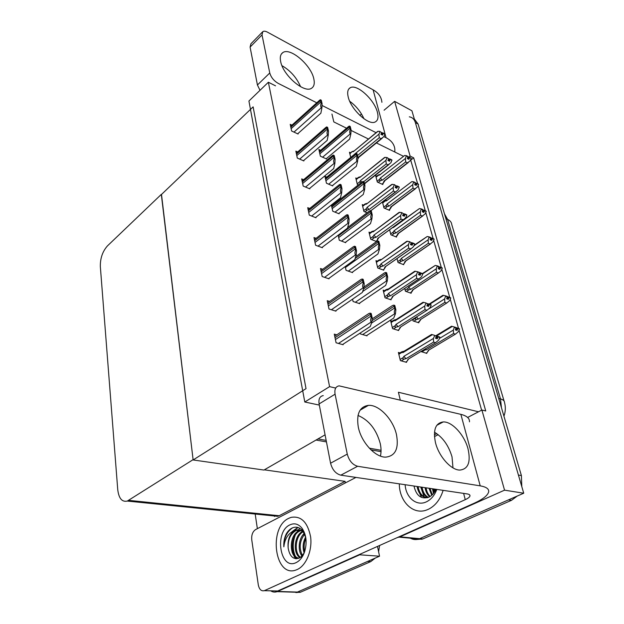 <?xml version="1.0" encoding="UTF-8"?>
<svg xmlns="http://www.w3.org/2000/svg" width="624" height="624" viewBox="0 0 624 624"><rect width="100%" height="100%" fill="white"/><g stroke="black" fill="none" stroke-linecap="round" stroke-linejoin="round"><path stroke-width="0.94" d="M400.265 400.023L398.408 392.246L478.499 411.785L481.9 410.023L485.737 410.966L413.681 157.841L410.108 156.062L408.712 157.154M434.374 434.795L436.699 433.586M467.641 417.456L478.499 411.785M403.346 156.226L376.412 142.935M368.433 138.996L351.07 130.432M346.562 128.209L333.824 121.922L331.945 114.044M384.072 110.206L394.633 101.345L411.918 110.783L523.731 493.217L418.915 538.972C415.958 539.963 413.104 539.705 410.358 538.184C413.104 539.705 415.958 539.963 418.915 538.972L508.505 499.871L511.516 500.315L422.783 538.957L416.13 539.549M481.9 410.023L504.551 490.16L399.961 536.835L397.09 537.67M504.551 490.16L523.731 493.217M394.633 101.345L410.108 156.062M417.635 183.674L410.592 159.799M410.935 159.97L413.681 157.841M481.619 410.163L459.03 330.205M458.515 328.372L450.271 299.185M449.748 297.352L441.815 269.256M441.301 267.431L433.649 240.365M433.134 238.547L425.763 212.456M425.256 210.639L418.142 185.484M350.633 152.771L349.463 152.225L350.727 157.412M356.967 178.519L355.758 177.973L357.38 184.618L358.215 184.993M370.297 232.658L368.987 232.136L370.726 239.249L376.561 241.543M376.646 241.48L376.498 240.88M377.317 261.144L375.952 260.637L377.746 268L383.76 270.2L383.588 269.498M384.595 290.644L383.159 290.152L385.024 297.773L391.1 299.824L390.92 299.13M392.137 321.204L390.632 320.728L392.566 328.63L398.697 330.525L398.525 329.831M363.519 205.132L362.255 204.602L363.94 211.474L367.091 212.784M309.73 208.486L307.726 207.683L309.286 215.124L316.001 217.76L315.892 217.253M316.103 238.321L313.989 237.533L315.611 245.248L322.405 247.736L322.304 247.229M322.725 269.279L320.494 268.507L322.179 276.526L329.059 278.85L328.949 278.343M329.612 301.431L327.249 300.682L328.996 309.013L335.962 311.165L335.852 310.651M303.592 179.712L301.681 178.901L303.186 186.077L309.824 188.854L309.715 188.347M297.671 151.952L295.854 151.133L297.305 158.059L303.857 160.953L303.755 160.454M291.962 125.143L290.222 124.324L291.626 131.009L298.108 134.027L297.999 133.528M336.781 334.838L334.269 334.121L336.086 342.787L343.145 344.744L343.028 344.23M399.961 352.888L398.377 352.435L400.382 360.633L406.575 362.357L406.411 361.67M376.826 176.132L375.656 175.601L377.317 182.029L382.855 184.54L382.676 183.862M382.442 201.973L383.994 207.987L389.587 210.389L389.407 209.711M383.487 201.872L382.91 201.614M397.012 258.578L398.034 262.54L403.728 264.701L403.549 264.03M404.687 288.413L405.413 291.229L411.161 293.257L410.99 292.586M412.651 319.363L413.057 320.923L418.86 322.803L418.681 322.14M389.602 229.78L390.897 234.803L396.536 237.097L396.365 236.418M331.367 205.007L332.771 211.24L339.113 213.814L339.004 213.33M333.076 204.859L332.077 204.446M326.742 177.115L324.917 176.311L326.469 183.238L332.74 185.936L332.631 185.453M320.635 150.306L318.88 149.503L320.385 156.195L326.586 159.003L326.477 158.527M360.181 333.052L360.376 333.91L367.013 335.852L366.896 335.369M352.56 299.161L353.09 301.525L359.65 303.646L359.541 303.155M345.22 266.573L346.07 270.325L352.552 272.61L352.443 272.126M338.169 235.209L339.3 240.248L345.712 242.681L345.602 242.198M420.927 351.515L426.824 353.402L426.652 352.747M268.367 82.243L248.921 101.033L304.793 402.004L329.589 386.646L268.367 82.243L275.543 85.831M329.589 386.646L335.681 388.066M304.793 402.004L319.332 405.093M325.081 434.834L263.936 470.051L193.136 459.958L161.343 194.61L253.126 106.86L306.025 388.643L193.136 459.958M357.926 415.912L358.465 415.6M375.25 558.09L370.734 561.616L367.63 561.413L296.977 592.27L291.72 592.106L296.977 592.27L379.54 556.21L359.697 554.798L277.095 591.646C274.895 592.418 272.789 592.168 270.785 590.881M377.497 546.421L379.54 556.21M161.312 194.392L107.484 245.864C102.586 251.371 100.199 258.258 100.331 266.518L117.741 489.653C118.825 498.443 122.008 502.242 127.296 501.064L193.097 459.654L161.499 194.454M264.319 469.825L345.072 481.361L345.376 482.914M359.619 554.401L359.697 554.798M257.361 528.668L255.185 514.036M272.571 515.798L277.703 516.321L279.162 515.728L345.072 481.361M409.313 116.828C412.292 117.304 414.305 119.207 415.358 122.554L518.419 475.051L521.399 475.582L521.797 486.603M414.328 119.028L418.08 124.012L521.399 475.582M517.202 496.072L511.516 500.315M274.544 516.5L274.459 515.993M370.734 561.616L300.565 592.176L295.893 592.574M379.634 545.462L378.596 551.702M453.515 333.551L453.352 330.08L454.428 327.015L456.097 327.569L455.364 329.885L457.025 330.431L457.883 328.583L459.537 329.129L458.336 331.711L455.419 334.175L453.515 333.551L426.395 349.807L423.509 349.963M457.883 328.583L459.537 329.129M427.51 352.061L428.251 350.969M425.974 353.153L427.3 352.357L428.314 350.376L455.419 334.175M453.352 330.08L439.429 338.465M436.55 335.977L452.33 326.422L454.428 327.015M455.489 329.62L457.751 328.115L459.217 328.918M452.33 326.422L451.48 326.251L435.841 335.735M428.314 350.376L429 349.97M454.561 327.483L456.222 328.037M426.395 349.807L425.342 348.863M457.751 328.115L456.253 327.694M455.442 329.909L457.852 328.466M459.436 328.786L457.782 328.232M439.795 337.093L438.017 336.422L439.561 337.241M435.622 338.013L438.048 336.547M436.387 336.352L434.491 335.306L436.387 336.352L435.505 338.263L437.26 338.816L438.11 336.781L439.897 337.459L438.656 340.127L435.622 342.693L433.594 342.069L405.982 358.699L403.876 356.351L403.205 357.568L400.093 359.447M438.149 336.905L439.897 337.459M438.11 336.781L435.607 338.294M438.017 336.422L436.262 335.891M398.83 354.299L401.934 352.404L401.817 351.764L404.126 351.195L402.948 352.599L432.37 334.675L431.574 334.456L404.126 351.195M401.934 352.404L402.948 352.599M432.37 334.675L434.491 335.306M405.982 358.699L404.243 359.081C402.925 359.276 402.574 358.769 403.205 357.568M433.594 342.069L433.384 338.481L403.876 356.351M434.624 335.798L433.384 338.481M408.767 358.816L435.622 342.693M405.678 362.107L407.051 361.288L408.018 359.268M444.826 302.383L444.647 298.904L445.7 295.885L447.353 296.478L446.636 298.756L448.282 299.348L449.124 297.531L450.762 298.124L449.584 300.674L446.714 303.053L444.826 302.383L418.376 319.051L416.723 319.418C415.475 319.613 415.147 319.129 415.748 317.975L412.776 319.855M449.124 297.531L450.762 298.124M418.049 322.538L420.373 320.151M419.312 321.742L420.28 319.675L446.714 303.053M416.247 317.086L415.748 317.975M444.647 298.904L429.257 308.654M429.718 304.255L443.664 295.37L445.7 295.885M446.675 298.685L448.991 297.079L450.466 297.913M420.28 319.675L421.075 319.184M445.825 296.338L447.478 296.93M418.376 319.051L416.473 316.945M448.991 297.079L447.541 296.712M443.664 295.37L442.845 295.331L429.148 304.067M446.846 298.834L449.093 297.414M450.668 297.788L449.03 297.196M436.441 272.314L436.246 268.827L437.284 265.855L438.922 266.495L438.22 268.733L439.85 269.373L440.669 267.571L442.291 268.211L441.145 270.722L438.493 272.977L436.441 272.314L410.639 289.364L409.016 289.731C407.784 289.918 407.464 289.442 408.049 288.296L405.155 290.215M440.669 267.571L442.291 268.211M410.389 292.984L412.76 290.41M411.606 292.18L412.526 290.035L438.313 273.031M436.246 268.827L408.681 287.141L408.049 288.296M422.581 273.913L435.295 265.418L437.284 265.855M438.29 268.765L440.544 267.134L442.026 268M412.526 290.035L413.345 289.552M437.408 266.292L439.039 266.932M410.639 289.364L408.681 287.141M440.544 267.134L439.132 266.822M435.295 265.418L422.417 273.546M438.532 268.858L440.638 267.462M442.205 267.883L440.583 267.244M428.345 243.282L428.142 239.795L429.156 236.87L430.778 237.557L430.092 239.756L431.707 240.427L432.51 238.649L434.125 239.327L432.994 241.816L430.209 244.054L428.345 243.282L403.166 260.684L401.567 261.043C400.358 261.238 400.039 260.762 400.616 259.623L397.784 261.589M432.51 238.649L434.125 239.327M402.987 264.42L404.149 263.617L405.865 260.832M405.031 261.401L405.795 261.043L404.157 263.609L405.031 261.401L430.209 244.054M428.142 239.795L401.232 258.476L400.616 259.623M413.884 245.809L427.222 236.504L429.156 236.87M430.271 239.834L432.393 238.235L433.875 239.125M429.273 237.292L430.895 237.978M403.166 260.684L401.232 258.476M432.393 238.235L431.012 237.97M427.222 236.504L414.157 245.216M430.49 239.92L432.479 238.547M434.031 239.015L432.424 238.337M431.075 304.832L429.312 304.114L430.864 304.964M426.855 305.815L429.343 304.231M427.697 303.974L425.825 302.897L427.697 303.974L426.832 305.861L428.571 306.462L429.406 304.457L431.168 305.183L429.959 307.819L426.964 310.292L424.967 309.613L398.057 326.703L395.983 324.379L395.327 325.588L392.293 327.522M429.437 304.582L431.168 305.183M429.406 304.457L427.073 305.947M429.312 304.114L427.604 303.638M391.076 322.553L394.103 320.611L393.916 320.065L396.256 319.48L423.01 302.281L425.825 302.897M394.103 320.611L395.093 320.759L396.256 319.48M395.093 320.759L423.758 302.351M398.057 326.703L396.349 327.077C395.054 327.28 394.711 326.781 395.327 325.588M424.967 309.613L424.733 306.025L395.983 324.379M425.95 303.373L424.733 306.025M400.936 326.781L426.964 310.292M400.78 326.882L399.149 329.441L400.07 327.335M399.149 329.441L397.847 330.26M422.674 273.749L420.927 272.984L422.487 273.874M418.579 274.693L420.958 273.101M420.927 272.984L417.472 271.682L419.32 272.782L418.478 274.654L420.202 275.293L421.013 273.32L422.768 274.084L421.582 276.689L418.798 279.022L416.645 278.351L390.413 295.854L388.37 293.553L387.73 294.746L384.766 296.728M421.044 273.437L422.768 274.084M421.013 273.32L418.829 274.778M383.596 291.938L386.545 289.949L386.303 289.497L388.541 288.904L414.71 271.253L417.472 271.682M386.545 289.949L387.512 290.059L388.549 288.904M387.512 290.059L415.459 271.214M390.413 295.854L388.736 296.228C387.465 296.423 387.13 295.932 387.73 294.746M416.645 278.351L416.403 274.755L388.37 293.553M417.589 272.134L416.403 274.755M393.315 295.987L418.634 279.084M393.237 295.979L391.529 298.724L392.41 296.533M391.529 298.724L390.289 299.551M414.57 243.773L412.838 242.97L414.398 243.89M410.639 244.647L412.87 243.087M411.247 242.713L409.422 241.582L411.247 242.713L410.42 244.553L412.129 245.248L412.924 243.298L414.656 244.101L413.501 246.667L410.959 248.859L408.626 248.204L383.042 266.089L381.03 263.804L380.398 264.989L377.512 267.017M412.955 243.407L414.656 244.101M412.924 243.298L410.873 244.741M412.838 242.97L411.216 242.603M376.381 262.392L379.259 260.364L378.963 259.99L381.085 259.405M379.259 260.364L380.195 260.442L406.723 241.316L409.422 241.582M380.195 260.442L407.464 241.192M383.042 266.089L381.389 266.456C380.141 266.651 379.813 266.167 380.398 264.989M408.626 248.204L408.377 244.608L381.03 263.804M409.539 242.018L408.377 244.608M385.936 266.292L410.592 248.992M385.952 266.159L384.181 269.084L385.016 266.815M384.181 269.084L382.988 269.911M406.754 214.859L405.038 214.016L406.598 214.968M402.971 215.662L405.07 214.126M403.463 213.704L401.653 212.55L403.463 213.704L402.652 215.53L404.344 216.255L405.124 214.328L406.84 215.171L405.701 217.714L403.385 219.757L400.897 219.125L375.921 237.346L373.94 235.092L373.324 236.262L370.5 238.329M405.155 214.438L406.84 215.171M405.124 214.328L403.182 215.756M405.038 214.016L403.455 213.697M369.408 233.86L372.216 231.793L371.888 231.496L373.893 230.919M372.216 231.793L373.136 231.839L399.025 212.425L401.653 212.55M373.136 231.839L399.75 212.23M375.921 237.346L374.299 237.713C373.074 237.908 372.746 237.424 373.324 236.262M400.897 219.125L400.624 215.53L373.94 235.092M401.762 212.971L400.624 215.53M378.823 237.619L402.839 219.952M378.706 237.767L377.083 240.458L377.871 238.126M377.083 240.458L375.929 241.293M393.83 305.144L394.789 305.464L395.873 309.824L395.444 313.747L394.969 313.591C394.064 313.162 394.04 311.805 394.914 309.504L393.83 305.144L392.527 305.51L372.161 318.903M366.413 335.681L393.736 318.045L395.444 313.747M395.873 309.824L394.914 309.504M370.149 313.139L371.179 313.466L372.239 318.022L371.865 322.07L371.366 321.914C370.399 321.477 370.344 320.073 371.218 317.694L370.149 313.139L368.917 313.49L334.706 336.219M342.514 344.565L370.289 326.469L371.865 322.07M372.239 318.022L371.218 317.694M313.825 78.897C311.204 65.146 290.121 47.018 282.812 52.611C280.511 54.187 279.786 57.143 280.644 61.472C283 75.27 304.255 93.522 311.47 88.296C314.059 86.689 314.847 83.561 313.825 78.897M300.589 86.697C296.634 77.618 290.425 70.606 281.954 65.653M377.403 112.297C374.447 99.692 356.795 83.569 350.22 87.75C347.771 89.177 347.1 92.243 348.2 96.954C350.938 109.59 368.753 125.869 375.25 121.937C377.949 120.51 378.667 117.289 377.403 112.297M363.979 118.794C360.742 111.673 355.992 105.823 349.705 101.252M394.797 152.006L394.875 149.612C394.493 144.565 391.56 140.595 386.061 137.701L373.113 89.833L267.524 32.191C265.481 31.106 263.913 30.919 262.821 31.613L262.018 34.913L250.091 47.089L250.934 43.774L262.33 32.113M260.013 90.308L257.423 84.997L269.763 72.977L262.018 34.913M269.763 72.977C271.034 77.337 273.827 80.792 278.148 83.343L316.766 102.796M386.061 137.701L383.893 136.609L381.139 138.684L379.244 137.732L357.466 155.555M376.085 132.678L322.007 105.44M257.423 84.997L250.091 47.089M361.507 114.013L359.869 115.409M373.113 89.833C378.511 92.906 381.443 97.063 381.911 102.305M396.49 434.694C393.214 419.453 378.986 404.469 368.41 405.366C359.619 406.669 356.249 413.907 358.293 427.089C361.179 442.081 375.133 457.345 385.609 457.142C395.359 456.089 398.986 448.601 396.49 434.694M380.429 456.082C381.319 452.33 381.256 448.126 380.234 443.461C376.319 429.421 368.917 420.085 358.02 415.451M468.047 448.952C464.506 435.022 452.08 421.403 443.227 421.933C435.536 422.994 432.939 429.835 435.435 442.455C438.672 456.238 451.004 470.137 459.81 470.083C468.187 469.162 470.933 462.119 468.047 448.952M452.977 467.86L452.026 456.877C448.64 445.52 442.79 437.299 434.476 432.206M297.305 569.486C306.22 565.516 312.429 550.345 310.604 536.796C307.609 522.109 301.08 515.635 291.002 517.39L288.803 518.294C268.016 527.428 274.716 578.627 296.291 569.899L297.305 569.486L296.291 569.899C274.716 578.627 268.016 527.428 288.803 518.294L291.002 517.39C301.08 515.635 307.609 522.109 310.604 536.796C312.429 550.345 306.22 565.516 297.305 569.486M428.275 509.34C435.295 505.885 440.248 499.559 443.126 490.347C440.248 499.559 435.295 505.885 428.275 509.34L426.566 510.034L428.275 509.34M296.587 558.73C292.633 551.671 292.165 543.855 295.191 535.275M296.556 532.436L299.754 528.278M285.862 535.821L287.547 531.96M264.334 590.671L277.696 590.99L264.334 590.671C261.253 591.357 259.241 589.407 258.289 584.821L251.753 539.799C251.378 535.01 252.642 531.609 255.559 529.604L355.953 477.415M277.696 590.99L474.154 503.248C482.921 499.27 487.757 495.472 488.662 491.852C489.083 488.904 486.268 486.907 480.215 485.854L357.63 466.268L340.813 475.168L467.08 493.904C469.162 494.231 470.129 494.902 469.989 495.916C469.7 497.086 468.117 498.334 465.254 499.66L264.576 590.577M277.446 591.092L274.825 591.006M480.215 485.854L460.871 414.352L339.121 385.858C335.681 386.467 334.331 389.243 335.08 394.189L319.098 403.923C318.412 399.017 319.8 396.248 323.263 395.6M340.813 475.168C335.751 473.78 332.335 469.794 330.572 463.219L347.264 454.1L335.08 394.189M347.264 454.1C349.105 460.762 352.56 464.818 357.63 466.268M330.572 463.219L319.098 403.923M399.313 483.85C399.266 501.368 412.979 515.213 426.566 510.034C412.979 515.213 399.266 501.368 399.313 483.85M438.173 434.678L434.452 436.613M460.871 414.352C466.838 415.849 469.7 418.337 469.466 421.816M385.702 272.431L386.654 272.774L387.691 276.97L387.293 280.909L386.833 280.745C385.928 280.293 385.905 278.92 386.74 276.627L385.702 272.431L384.446 272.875L363.94 287.063M359.089 303.467L385.687 285.386L387.293 280.909M387.691 276.97L386.74 276.627M377.879 240.95L378.823 241.316L379.821 245.357L379.454 249.311L378.994 249.132C378.105 248.656 378.066 247.276 378.885 244.982L377.879 240.95L376.67 241.457L355.664 256.698M352.022 272.423L377.933 253.945L379.454 249.311M379.821 245.357L378.885 244.982M370.344 210.631L371.28 211.021L372.247 214.906L371.904 218.884L371.452 218.696C370.57 218.197 370.523 216.801 371.311 214.523L370.344 210.631L369.197 211.185L347.669 227.51M345.212 242.494L370.469 223.657L371.904 218.884M372.247 214.906L371.311 214.523M362.185 279.014L363.191 279.365L364.221 283.733L363.878 287.812L363.379 287.641C362.419 287.18 362.365 285.761 363.207 283.382L362.185 279.014L360.976 279.451L327.686 302.78M335.377 310.978L362.388 292.399L363.878 287.812M364.221 283.733L363.207 283.382M354.526 246.215L355.524 246.589L356.507 250.793L356.195 254.888L355.703 254.701C354.76 254.218 354.689 252.782 355.508 250.419L354.526 246.215L353.363 246.722L320.931 270.598M328.505 278.663L354.799 259.646L356.195 254.888M356.507 250.793L355.508 250.419M347.162 214.672L348.153 215.069L349.097 219.118L348.816 223.22L348.325 223.025C347.389 222.518 347.318 221.075 348.106 218.712L347.162 214.672L346.055 215.233L314.426 239.608M321.883 247.549L347.498 228.134L348.816 223.22M349.097 219.118L348.106 218.712M340.08 184.314L341.055 184.735L341.96 188.627L341.702 192.746L341.227 192.543C340.298 192.005 340.22 190.562 340.985 188.206L340.08 184.314L339.035 184.907L308.155 209.75M315.502 217.565L340.47 197.8L341.702 192.746M341.96 188.627L340.985 188.206M436.816 489.411C434.593 495.37 431.145 499.504 426.465 501.805C416.699 506.688 405.85 497.648 405.132 484.715M436.028 489.294C434.281 493.147 431.831 495.799 428.688 497.234C421.442 499.387 416.629 496.002 414.25 487.102L414.086 486.041M418.111 486.634C419.242 493.124 422.3 496.829 427.276 497.734M417.105 486.486C418.447 493.717 421.957 497.429 427.635 497.632M422.105 487.227C422.9 492.157 424.983 495.542 428.337 497.383M421.106 487.079C421.972 492.336 424.25 495.815 427.939 497.531M426.067 487.82C426.652 491.556 428.025 494.426 430.201 496.431M425.077 487.672C425.716 491.704 427.261 494.723 429.702 496.727M429.991 488.397L432.284 494.785M429.008 488.257L431.746 495.277M433.883 488.974L434.577 491.985M432.916 488.834L433.984 492.851M414.032 486.034L414.25 487.102M417.557 488.764L421.52 497.39M432.487 488.771L433.454 493.529M420.74 487.032L424.078 496.688M289.895 524.878C294.419 522.787 298.459 523.91 302.008 528.239C306.431 534.885 307.265 542.825 304.512 552.061C302.601 557.271 299.816 560.781 296.158 562.591C280.036 570.788 273.998 531.835 289.895 524.878M304.941 534.113C302.531 530.603 299.528 529.277 295.932 530.127L294.856 530.54C288.569 532.802 284.895 538.239 283.834 546.835C283.538 542.162 284.341 537.872 286.237 533.965C287.937 531.001 290.027 528.957 292.5 527.849C296.447 526.313 299.933 527.436 302.952 531.219L305.744 537.49M304.73 551.398C303.287 554.806 301.33 557.076 298.865 558.199C293.249 559.72 289.692 556.382 288.194 548.176C287.742 539.908 290.3 534.058 295.87 530.626L296.946 530.221L302.812 531.04M304.216 532.108L302.913 531.102M301.415 557.513L302.039 557.146M301.088 530.556L299.902 530.993C290.012 534.846 289.895 557.248 298.943 558.168C289.201 558.995 288.421 535.002 298.896 530.899L300.986 530.587M300.596 530.345L299.98 530.494M302.999 531.835C295.097 536.102 294.005 553.051 300.433 557.287M302.531 531.453C293.982 535.298 292.796 553.894 299.98 557.599M304.816 533.918C299.59 540.914 298.795 548.051 302.437 555.352M304.372 533.309C298.475 538.317 297.586 550.735 301.915 555.953M305.9 538.528C304.075 542.708 303.662 547.053 304.668 551.546M305.659 537.007C302.968 542.108 302.437 547.373 304.083 552.809M294.856 530.54C289.622 534.004 287.399 539.877 288.194 548.176M293.623 555.134L295.924 558.722M298.124 527.545L292.999 531.18M292.695 527.764C286.837 531.593 283.881 537.95 283.834 546.835M292.141 552.287L295.386 558.652M297.781 527.444L292.04 531.679M302.905 529.55L302.219 528.918M363.09 181.412L364.01 181.826L364.939 185.57L364.627 189.556L364.174 189.353C363.308 188.838 363.254 187.434 364.018 185.164L363.09 181.412L362.006 181.997L331.601 206.029M338.637 213.619L363.269 194.454L364.627 189.556M364.939 185.57L364.018 185.164M356.086 153.231L356.998 153.668L357.895 157.279L357.607 161.265L357.162 161.062C356.304 160.524 356.242 159.12 356.99 156.85L356.086 153.231L355.079 153.839L325.354 178.253M332.28 185.734L356.327 166.288L357.607 161.265M357.895 157.279L356.99 156.85M349.331 126.048L350.236 126.493L351.101 129.979L350.836 133.973L350.399 133.754C349.541 133.201 349.479 131.797 350.204 129.535L349.331 126.048L348.395 126.649L319.316 151.429M326.149 158.808L349.627 139.097L350.836 133.973M351.101 129.979L350.204 129.535M420.529 215.249L420.311 211.762L421.309 208.884L422.916 209.602L422.237 211.762L423.844 212.48L424.632 210.717L426.231 211.435L425.123 213.892L422.378 216.06L420.529 215.249L395.936 232.963L394.368 233.321C393.182 233.509 392.863 233.041 393.432 231.917L390.663 233.914M424.632 210.717L426.231 211.435M395.827 236.808L398.518 233.438M396.95 235.997L397.784 233.727L422.378 216.06M420.311 211.762L394.033 230.779L393.432 231.917M392.605 227.596L419.422 208.58L421.309 208.884M422.51 211.887L424.515 210.311L425.997 211.24M422.9 210.296L421.418 209.29M397.784 233.727L398.65 233.282M395.936 232.963L394.033 230.779M419.422 208.58L393.214 227.635M424.515 210.311L423.173 210.101M422.713 211.981L424.601 210.616M426.145 211.13L424.546 210.421M412.979 188.152L412.745 184.665L413.72 181.834L415.319 182.582L414.656 184.712L416.239 185.461L417.019 183.721L418.595 184.47L417.511 186.896L414.804 189.002L412.979 188.152L388.947 206.154L387.403 206.505C386.233 206.692 385.928 206.232 386.474 205.117L383.776 207.145M417.019 183.721L418.595 184.47M388.9 210.093L391.568 206.645M389.984 209.282L390.78 206.95L414.804 189.002M386.872 200.171L385.024 200.717L386.279 200.951L411.887 181.592L413.72 181.834M412.745 184.665L387.067 203.986L386.474 205.117M415.007 184.883L416.902 183.331L418.376 184.283M390.78 206.95L391.661 206.528M413.837 182.224L415.428 182.972M388.947 206.154L387.067 203.986M411.887 181.592L386.279 200.951M416.902 183.331L415.592 183.16M415.194 184.969L416.988 183.62M418.517 184.181L416.933 183.433M405.67 161.951L405.428 158.473L406.388 155.672L407.971 156.46L407.316 158.558L408.892 159.331L409.648 157.615L411.216 158.395L410.155 160.797L407.488 162.833L405.67 161.951L382.184 180.211L380.663 180.554C379.517 180.749 379.213 180.289 379.751 179.182L377.107 181.241M409.648 157.615L411.216 158.395M382.192 184.244L384.836 180.726M383.237 183.433L384.002 181.046L407.488 162.833M380.071 174.439L378.316 174.977L379.564 175.118L404.602 155.501L406.388 155.672M405.428 158.473L380.328 178.066L379.751 179.182M407.737 158.761L409.547 157.24L411.013 158.207M407.792 157.482L408.01 156.983M384.002 181.046L384.899 180.64L384.064 182.099M406.497 156.055L408.073 156.835M382.184 180.211L380.328 178.066M404.602 155.501L379.564 175.118M409.547 157.24L408.268 157.108M407.917 158.855L409.625 157.521M411.138 158.114L409.57 157.334M333.255 155.08L334.214 155.524L335.096 159.268L334.862 163.394L334.386 163.184C333.466 162.63 333.38 161.179 334.129 158.831L333.255 155.08L332.28 155.688L302.11 180.952M309.348 188.651L333.7 168.574L334.862 163.394M335.096 159.268L334.129 158.831M326.68 126.906L327.631 127.366L328.474 130.978L328.263 135.104L327.795 134.885C326.89 134.308 326.797 132.857 327.522 130.517L326.68 126.906L325.775 127.514L296.275 153.161M303.404 160.75L327.171 140.4L328.263 135.104M328.474 130.978L327.522 130.517M320.33 99.731L321.274 100.207L322.093 103.693L321.898 107.819L321.438 107.593C320.541 107 320.44 105.55 321.149 103.217L320.33 99.731L319.504 100.331L290.644 126.337M297.664 133.817L320.869 113.217L321.898 107.819M322.093 103.693L321.149 103.217M399.204 186.943L397.511 186.069L399.064 187.044M395.554 187.684L397.535 186.17M395.944 185.71L394.157 184.525L395.944 185.71L395.148 187.504L396.825 188.269L397.589 186.373L399.29 187.239L398.174 189.751L396.068 191.654L395.359 191.927L393.432 191.053L369.041 209.586L367.084 207.347L366.483 208.51L363.73 210.608M397.621 186.475L399.29 187.239M397.589 186.373L395.749 187.777M397.511 186.069L395.92 185.765M395.702 186.264L396.185 185.89M362.677 206.294L365.422 204.188L365.063 203.962L366.959 203.401M365.422 204.188L366.311 204.204L391.607 184.525L394.157 184.525M366.311 204.204L392.301 184.283M369.041 209.586L367.45 209.945C366.241 210.14 365.921 209.664 366.483 208.51M393.432 191.053L393.151 187.457L367.084 207.347M394.267 184.938L393.151 187.457M371.943 209.929L395.359 191.927M370.937 210.873L370.976 210.397M391.919 159.97L390.234 159.073L391.786 160.072M388.378 160.664L390.265 159.175M388.682 158.66L386.911 157.466L388.682 158.66L387.902 160.438L389.563 161.234L390.312 159.362L391.966 160.165L390.905 162.739L388.128 164.853L386.217 163.94L363.722 181.693M390.343 159.463L391.997 160.267M390.312 159.362L388.557 160.75M390.234 159.073L388.627 158.785M388.362 159.401L388.947 158.933M356.164 179.642L358.847 177.505L358.465 177.333L360.259 176.787M358.847 177.505L359.713 177.489L384.439 157.56L386.911 157.466M359.713 177.489L385.109 157.279M361.764 182.192L360.469 180.531L359.876 181.685L357.178 183.815M360.532 183.167L359.876 181.685M386.217 163.94L385.928 160.352L360.469 180.531M387.02 157.856L385.928 160.352M364.424 183.503L388.128 164.853M365.266 183.175L364.634 184.33L365.29 183.152L364.447 183.596M384.868 133.903L383.206 132.974L384.751 134.004M381.436 134.542L383.23 133.076M381.67 132.522L380.016 131.687L381.67 132.522L380.905 134.277L382.543 135.104L383.284 133.255L384.922 134.09L383.877 136.633M383.308 133.357L384.946 134.183M383.284 133.255L381.607 134.636M383.206 132.974L381.592 132.701M381.264 133.442L381.95 132.881M349.861 153.855L352.092 151.577L353.785 151.047M352.49 151.694L353.332 151.655L377.528 131.492L379.915 131.305M353.332 151.655L378.152 131.18M379.244 137.732L378.947 134.152L354.065 154.596M380.016 131.687L378.947 134.152M358.839 157.271L358.324 158.239L358.855 157.256L357.872 157.677L381.139 138.684M358.324 158.239L357.755 159.221M317.967 438.929L326.157 440.404M369.322 448.172L381.053 450.286M399.961 536.835L422.783 538.957M277.579 591.443L300.565 592.176M128.7 500.362L279.162 515.728M503.942 416.177C505.565 411.661 505.76 407.121 504.52 402.542C504.52 400.873 503.186 399.664 500.503 398.923L447.58 219.406C450.154 220.592 451.534 222.284 451.737 224.476L504.059 400.99M501.462 407.737L500.503 398.923L498.732 398.447M445.895 218.65L447.58 219.406L444.452 213.759M418.08 124.012L415.358 122.554M424.71 350.173L421.793 351.928M404.243 359.081L401.255 360.875M416.723 319.418L413.907 321.204M409.016 289.731L406.286 291.533M401.567 261.043L398.923 262.876M396.349 327.077L393.471 328.91M388.736 296.228L385.952 298.085M381.389 266.456L378.698 268.343M374.299 237.713L371.686 239.624M362.63 334.573L394.969 313.591M371.491 323.115L394.368 308.155M371.99 320.72L393.923 306.345M338.489 343.45L371.366 321.914M335.416 339.581L370.664 316.29M335.026 337.724L370.227 314.395M465.254 499.66L463.616 493.389M355.345 302.25L386.833 280.745M362.677 291.525L386.217 275.317M363.503 288.951L385.788 273.577M348.325 271.12L378.994 249.132M345.431 267.501L378.37 243.719M355.118 258.578L377.957 242.042M341.554 241.106L371.452 218.696M338.692 237.549L370.812 213.291M338.333 235.958L370.414 211.676M331.406 309.754L363.379 287.641M328.349 305.955L362.669 282.025M327.974 304.169L362.248 280.207M324.581 277.337L355.703 254.701M321.563 273.601L354.994 249.101M321.204 271.877L354.58 247.354M318.006 246.129L348.325 223.025M315.019 242.447L347.607 217.441M314.675 240.794L347.209 215.756M311.672 216.06L341.227 192.543M308.724 212.441L340.493 186.966M308.389 210.842L340.119 185.351M434.803 489.115L435.029 491.26M335.018 212.152L364.174 189.353M332.186 208.642L363.535 183.971M331.843 207.113L363.145 182.411M328.708 184.197L357.162 161.062M325.915 180.749L356.515 155.696M325.58 179.267L356.14 154.19M322.608 157.201L350.399 133.754M319.847 153.8L349.736 128.411M319.527 152.365L349.378 126.961M394.368 233.321L391.802 235.17M387.403 206.505L384.907 208.377M382.699 202.972L385.398 200.936M380.663 180.554L378.238 182.45M376.069 177.2L378.706 175.133M305.565 187.067L334.386 163.184M302.648 183.503L333.653 157.63M302.328 181.966L333.286 156.07M299.668 159.104L327.795 134.885M296.79 155.594L327.054 129.355M296.478 154.105L326.703 127.85M293.974 132.101L321.438 107.593M291.135 128.645L320.689 102.086M290.831 127.21L320.354 100.636M367.45 209.945L364.907 211.879M399.181 537.147L422.003 539.261M316.025 440.045L326.446 441.909M370.984 449.865L381.03 451.659M277.095 591.646L300.089 592.363M127.296 501.064L277.703 516.321M428.875 350.087L427.877 351.484M401.357 352.045L398.681 353.675M408.642 358.94L407.573 360.461M420.919 319.363L419.71 321.118M412.636 290.02L438.493 272.977M413.228 289.692L411.809 291.845M405.249 261.37L430.552 243.929M393.533 320.307L390.936 321.976M400.78 326.968L399.477 328.903M385.991 289.7L383.464 291.408M392.519 296.517L418.798 279.022M393.19 296.143L391.654 298.522M378.721 260.161L376.256 261.901M385.242 266.783L410.959 248.859M385.858 266.401L384.361 268.811M371.693 231.629L369.299 233.399M378.206 238.072L403.385 219.757M378.768 237.689L377.598 239.655M281.408 53.992L282.812 52.611M348.73 89.076L350.22 87.75M360.103 410.179L368.41 405.366M436.784 425.334L443.227 421.933M469.739 494.988L469.989 495.916M302.952 531.219L302.008 528.239M295.932 530.127L296.946 530.221M398.096 233.68L422.885 215.873M398.596 233.345L397.285 235.49M384.883 200.819L382.598 202.55M391.17 206.895L415.467 188.744M391.638 206.567L390.593 208.33M378.206 175.048L375.968 176.803M384.47 180.976L408.291 162.513M364.907 204.071L362.567 205.865M371.397 210.335L396.068 191.654M358.348 177.419L356.062 179.244M364.814 183.526L388.994 164.502M352.006 151.64L349.768 153.481M358.441 157.599L382.153 138.263"/></g></svg>
